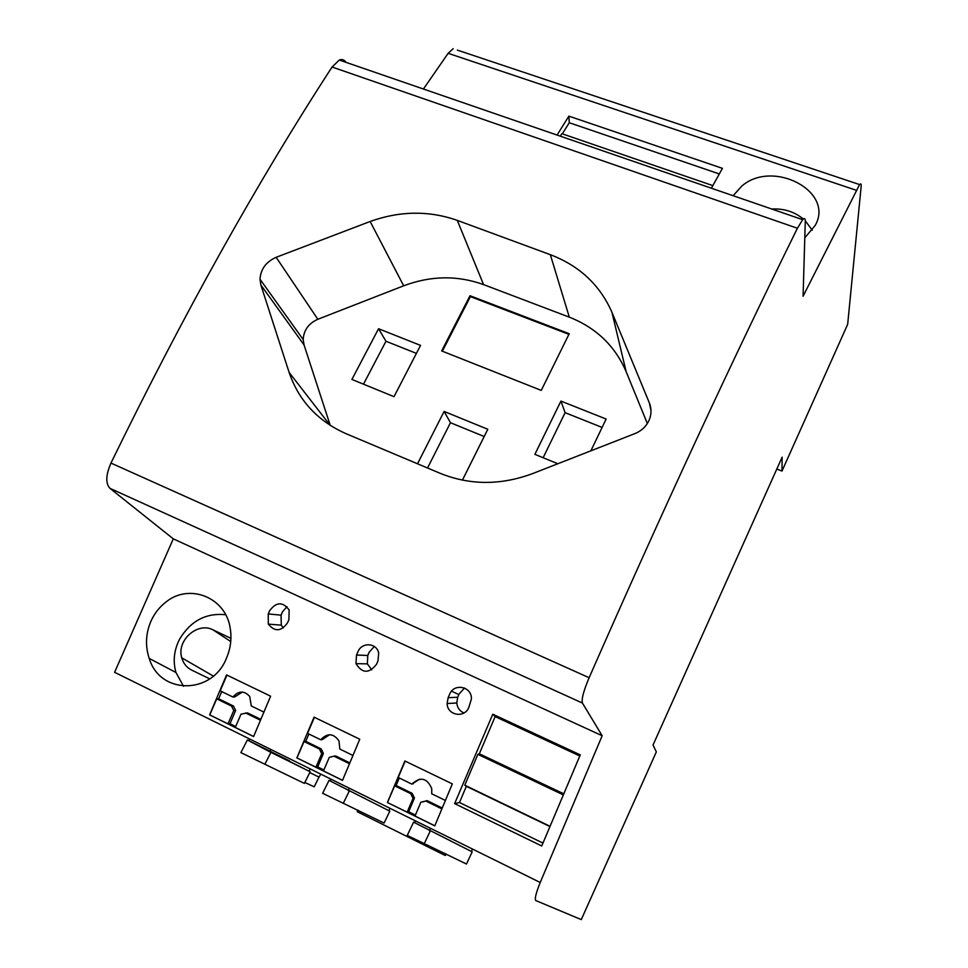 <?xml version="1.0" encoding="UTF-8"?>
<svg xmlns="http://www.w3.org/2000/svg" width="968" height="968" viewBox="0 0 968 968"><rect width="100%" height="100%" fill="white"/><g stroke="black" fill="none" stroke-linecap="round" stroke-linejoin="round"><path stroke-width="1.45" d="M550.344 254.693C579.396 265.764 599.918 284.955 611.933 312.277L649.383 402.99C651.573 408.52 651.537 414.135 649.274 419.822C646.455 426.259 641.651 430.869 634.827 433.64L533.32 473.328C501.267 485.404 470.254 485.416 440.283 473.364L345.915 433.628C317.685 421.019 298.737 400.607 289.105 372.39L260.888 285.04L260.005 279.232C260.682 269.128 266.055 261.82 276.146 257.306L370.139 221.49C399.929 210.818 428.981 210.455 457.283 220.377L550.344 254.693L569.305 317.153C596.022 327.68 614.982 345.854 626.151 371.676L647.338 423.524M221.708 691.563L218.635 698.775L233.482 706.035L231.606 706.12L233.736 710.585L228.012 723.858L209.62 714.88L226.56 674.914L270.616 696.186L253.604 736.551L209.62 714.88M218.635 698.775L216.723 698.848L231.606 706.12M242.387 692.023L234.692 696.948L232.877 697.008L220.184 690.825L226.96 675.107M233.482 706.035L235.623 710.488L229.997 723.725L228.012 723.858M235.696 726.532L229.997 723.725M253.628 736.491L235.297 727.452L241.02 714.154L247.457 712.859L260.767 719.369M216.723 698.848L209.766 714.868M263.841 712.073L251.293 705.975L249.696 696.428C244.154 690.462 238.552 690.656 232.877 697.008M329.556 734.7L322.332 739.588L320.711 739.758L307.546 733.357L314.418 717.324M322.332 739.588L321.328 739.092M296.861 757.884L342.503 780.377L359.769 739.213L314.068 717.155L296.861 757.884L315.931 767.188L321.727 753.649L323.397 753.431L317.685 766.922L315.931 767.188M245.618 712.968L260.416 720.204M471.537 851.538L413.602 822.159L471.537 851.538L472.396 848.996M413.602 822.159L407.25 835.396L466.467 864.025L472.154 851.888M424.492 843.14L430.216 831.149M430.349 828.233L429.719 830.133M429.707 830.157L429.514 830.762M414.473 822.594L415.562 820.937M270.641 749.365L269.915 751.858L248.558 740.617L289.408 760.812L247.36 739.988L310.171 771.798L309.252 771.302L310.002 768.81M309.252 771.302L269.915 751.858M310.171 771.798L304.375 783.39L240.887 752.62L247.36 739.988M265.087 763.849L270.907 752.378M248.582 740.593L249.78 739.068M330.088 780.922L389.826 811.172L330.088 780.922M330.112 780.886L331.25 779.3M389.85 808.244L389.051 810.76M329.059 780.365L322.634 793.288L384.078 823.042L389.826 811.172M343.483 802.847L349.254 791.122M349.182 788.158L348.601 790.033M348.589 790.057L348.395 790.662M320.807 774.146L319.016 777.122L309.772 772.597M304.835 782.471L314.176 786.815L319.016 777.122M457.622 694.008L451.56 691.188M358.003 810.071L357.216 811.692L443.949 854.865L444.723 853.207M540.217 882.489L114.599 672.312L173.296 538.849L109.953 488.332C105.439 483.443 105.778 475.022 110.957 463.079L589.125 677.721C583.559 690.97 581.332 699.416 582.433 703.058L602.169 735.74L540.217 882.489C535.945 893.137 534.481 899.163 535.8 900.555L581.284 919.6L656.34 751.882L653.025 745.033L782.132 457.174L781.999 471.077L776.808 469.032M781.999 471.077L847.665 324.341L861.157 186.473C861.387 183.92 860.867 183.291 859.584 184.573L457.38 50.118M812.249 230.215L805.291 220.801M803.355 219.034C794.45 211.726 783.886 208.374 771.69 209.003M733.127 195.718L741.827 186.062C772.791 159.018 834.852 191.313 815.177 225.435L804.795 237.838M235.623 710.488L233.736 710.585M560.303 136.173L561.839 133.681L712.835 185.602M711.383 188.228L722.443 168.347L568.881 116.148L557.072 135.06M562.323 133.838L569.269 122.73L568.881 116.148M446.103 853.897L445.353 855.482L443.949 854.865M719.321 173.938L569.269 122.73M209.693 678.846L191.809 670.171C186.727 667.581 183.376 663.479 181.766 657.841C176.261 640.538 197.569 621.565 213.045 629.865L230.941 638.36M352.896 755.427L339.829 749.063L338.994 740.919C333.476 733.187 327.39 732.812 320.711 739.758M308.865 733.986L305.743 741.343L304.037 741.524L296.994 757.859M342.527 780.305L323.481 770.915L329.289 757.351L334.021 756.177L349.424 763.704M349.787 762.857L335.642 755.947L334.021 756.177M323.881 769.971L317.685 766.922M305.743 741.343L321.134 748.857L323.397 753.431M304.037 741.524L319.476 749.063L321.727 753.649M321.134 748.857L319.476 749.063M423.427 89.02L448.148 53.313L453.157 48.703M345.939 62.327C344.318 59.738 342.103 58.975 339.308 60.04L802.678 219.675C804.468 217.836 805.34 218.393 805.279 221.333L803.077 296.244L859.584 184.573M371.736 669.808L367.368 663.879L367.779 655.469L369.147 652.214L374.314 646.491M377.944 661.011L378.706 653.134C376.806 642.752 361.766 641.857 357.978 651.73L356.514 655.034L355.958 663.625C362.201 673.546 369.038 673.776 376.479 664.326L377.944 661.011M330.245 425.412L304.049 344.947L303.19 339.562C303.722 330.197 308.611 323.433 317.843 319.271L403.68 285.802C430.833 275.602 457.465 275.202 483.564 284.604L569.305 317.153M225.617 614.716C205.978 612.768 190.66 620.887 179.661 639.049C174.01 650.072 172.776 661.229 175.958 672.494L183.545 686.3M165.77 602.181C159.224 607.275 154.227 613.748 150.778 621.589C145.684 633.81 145.164 646.08 149.217 658.421C160.192 695.254 212.67 694.661 226.572 657.901C230.626 648.403 231.848 638.638 230.263 628.607C226.113 597.365 189.22 582.724 165.77 602.181M445.353 800.427L431.716 793.784L431.752 788.63C427.057 777.873 420.427 776.372 411.872 784.128L398.211 777.473L405.156 761.126M442.182 808.002L427.166 800.657L425.775 801.02L441.819 808.861M434.814 825.789L415.018 816.024L420.886 802.194L425.775 801.02M422.242 801.988L424.371 801.516M387.406 802.508L434.789 825.861L452.322 783.886L404.878 760.981L387.406 802.508L407.177 812.164L413.046 798.346L410.674 793.639L394.654 785.81L387.515 802.472M399.288 778.006L396.13 785.496L394.654 785.81M396.13 785.496L412.114 793.312L410.674 793.639M419.701 779.119L411.872 784.128M413.263 783.826L412.501 783.451M415.417 815.068L408.69 811.753L407.177 812.164M412.114 793.312L414.473 797.995L413.046 798.346M414.473 797.995L408.69 811.753M549.993 826.261L464.785 785.205L466.358 786.306L459.473 802.52L454.633 803.609L492.785 714.215L580.268 754.883L541.741 845.984L454.633 803.609M464.785 785.205L477.877 754.362L479.341 753.794L495.132 716.598L492.785 714.215M579.796 755.984L495.132 716.598M563.703 793.784L479.341 753.794M459.473 802.52L542.951 843.067M466.358 786.306L549.885 826.539M563.243 794.861L477.877 754.362M283.297 627.954L281.289 625.171L281.059 615.164L282.402 611.982L286.939 606.634M288.924 619.629L289.142 609.973C282.789 601.551 276.303 601.781 269.685 610.675L268.233 613.918L268.305 624.118C274.779 631.995 281.168 631.584 287.472 622.884L288.924 619.629M448.136 697.698L447.107 703.542C447.264 715.509 464.64 718.546 468.851 707.342L471.38 699.017C472.13 686.506 453.956 682.706 449.6 694.322L448.136 697.698L457.695 697.25L456.775 702.974C457.283 707.705 459.655 711.044 463.914 712.98M464.567 688.03L459.098 693.947L457.695 697.25M339.308 60.04L332.06 67.022L797.414 228.254L802.678 219.675M110.957 463.079C183.557 314.128 257.258 182.117 332.06 67.022M589.125 677.721C662.693 510.209 732.123 360.386 797.414 228.254M602.169 735.74L173.296 538.849M557.725 463.696L534.88 454.343L560.932 401.091L606.149 419.035L590.94 450.677M420.548 345.394L394.012 396.674L351.892 379.432L378.548 328.733L420.548 345.394M417.523 463.781L444.106 411.436L487.799 429.272L462.414 480.14M541.257 390.394L569.232 333.718L470 295.724L441.65 350.936L541.257 390.394M543.133 457.719L565.106 412.671L602.108 427.433M560.932 401.091L565.106 412.671M363.484 384.175L385.966 341.244L416.409 353.393M378.548 328.733L385.966 341.244M427.541 467.992L450.459 422.701L484.181 436.52M444.106 411.436L450.459 422.701M568.918 334.347L470.387 296.619L442.364 351.215M470.387 296.619L470 295.724M626.151 371.676L611.933 312.277M109.953 488.332L582.433 703.058M213.045 629.865L230.747 641.53M650.992 410.565L649.383 402.99M856.075 190.2L448.148 53.313M317.843 319.271L276.146 257.306M403.68 285.802L370.139 221.49M483.564 284.604L457.283 220.377M268.233 613.918L281.059 615.164M356.514 655.034L367.779 655.469M330.173 425.363L289.105 372.39M304.049 344.947L260.888 285.04M213.299 676.051L181.766 657.841M320.565 751.676L322.235 751.458M281.289 625.171L268.305 624.118M367.368 663.879L355.958 663.625M447.107 703.542L456.775 702.974M260.005 279.232L303.19 339.562M175.958 672.494L149.217 658.421"/></g></svg>
